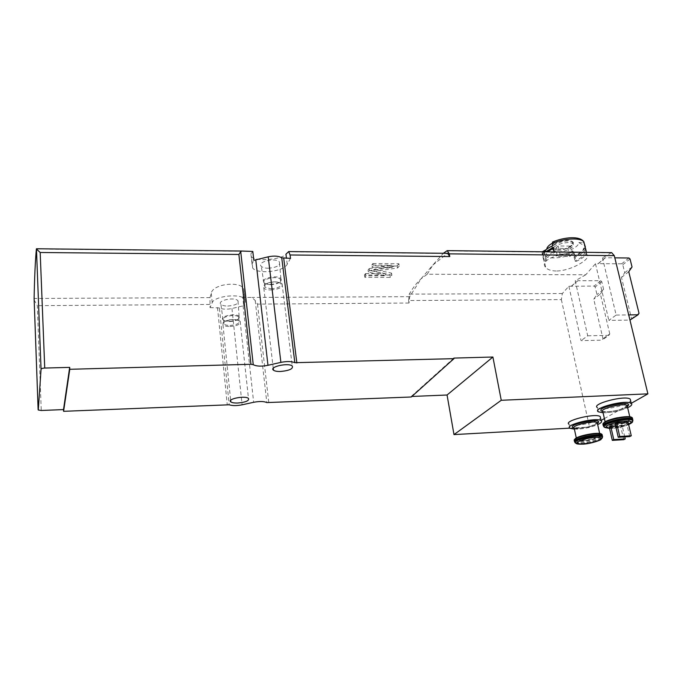 <?xml version="1.0" encoding="UTF-8"?>
<svg xmlns="http://www.w3.org/2000/svg" width="682" height="682" viewBox="0 0 682 682"><rect width="100%" height="100%" fill="white"/><g stroke="black" fill="none" stroke-linecap="round" stroke-linejoin="round"><path stroke-width="0.51" stroke-dasharray="3.41 2.56" d="M252.8 251.453L250.874 253.832L251.445 256.807C256.466 261.905 282.365 259.39 285.954 254.19M568.865 286.261L581.073 340.633L601.984 340.173L602.956 338.741L593.758 299.159L596.963 294.607L595.173 286.952L594.116 286.056L568.865 286.261L562.326 293.541L561.354 299.594L408.586 300.54L409.004 303.038L409.686 296.67L420.999 278.87L432.823 265.076L447.614 253.329M409.004 303.038L257.506 304.104L255.196 300.515L252.016 297.42L243.363 297.463L242.783 297.642L243.67 305.698L231.957 308.511C226.748 309.594 222.571 309.389 219.408 307.914L229.203 404.793M242.783 297.642L244.301 292.97L243.627 288.401C239.007 280.899 213.014 284.104 211.267 293.072L210.005 297.625L210.022 307.616L212.213 302.646C214.267 296.031 240.32 293.183 244.812 299.057L245.35 302.433L243.67 305.698M392.286 267.37L372.116 267.25L373.242 265.886L399.277 266.048L397.615 267.949L374.12 271.402L391.869 275.221L390.317 277.386L364.81 277.327L365.85 275.758L385.714 275.818L368.391 272.118L369.474 270.643L392.286 267.37L391.928 265.187L371.775 265.059L372.116 267.25M556.145 271.001C551.099 270.865 547.629 269.697 545.728 267.497C536.009 257.046 580.339 248.35 586.835 254.574C592.411 258.103 571.584 271.044 556.145 271.001M542.335 251.786L542.105 253.124L543.017 255.068C544.807 256.884 548.217 257.839 553.247 257.924C560.289 257.881 567.279 256.406 574.227 253.499L574.721 255.639C580.621 253.005 584.09 250.217 585.139 247.276M584.789 244.062L585.292 246.245L578.83 242.57C578.634 245.017 576.017 247.387 570.962 249.697L574.721 255.639M543.878 251.803L542.582 255.29L546.819 249.382L545.958 249.74M542.105 253.124L542.582 255.29M585.506 248.853C584.457 251.786 580.979 254.565 575.071 257.191L576.043 261.436C582.633 258.504 586.17 255.469 586.665 252.323M585.659 247.822L586.673 252.127L584.542 252.579C584.261 255.452 581.081 258.248 574.994 260.967L576.043 261.436M545.958 260.72L545.02 256.423L542.923 256.867L543.861 261.163L545.958 260.72C545.932 257.898 548.993 255.068 555.122 252.221L554.151 247.864L553.034 247.37M542.923 256.867L545.719 251.828M553.571 251.922C547.032 255.042 543.801 258.12 543.861 261.163M574.227 253.499L573.016 251.317L570.962 249.697M552.676 245.776L554.415 242.187L552.139 243.329M542.642 254.258L546.87 248.598L546.819 249.382M554.415 242.187L552.616 242.084C564.977 236.219 583.425 236.586 582.769 242.562L578.83 242.57M408.586 300.54L409.294 294.13C412.832 287.889 416.736 282.808 420.999 278.87L427.205 274.249L585.719 274.786L595.488 263.755L598.182 263.772L605.215 257.941L602.496 257.915L616.144 315.067L608.847 320.395L629.963 320.088M427.205 274.249L432.823 265.076L443.36 253.278M611.592 252.63L602.496 257.915M615.13 423.769L626.613 423.138L628.113 422.32M609.265 426.992L620.654 426.352L622.137 425.551L615.624 425.918M34.1 299.824L37.314 305.664L41.261 410.487M210.022 307.616L219.408 307.914M561.354 299.594L589.512 427.043L601.089 420.462M604.397 418.586L631.225 403.335M585.719 274.786L575.216 280.839L587.705 335.8L581.073 340.633M595.488 263.755L608.847 320.395M569.751 428.143L589.512 427.043M411.272 396.992L411.186 396.481L411.868 396.455M268.162 268.239C276.747 267.532 280.49 265.426 279.398 261.922C275.69 257.191 256.372 261.965 261.317 266.355C262.621 267.557 264.906 268.179 268.162 268.239M290.506 258.367L287.224 264.241C283.831 271.632 257.958 274.59 252.732 268.154L252.042 264.002L253.823 260.336M227.737 306.056C235.46 305.425 238.87 303.652 237.975 300.745C234.796 296.636 216.603 300.498 220.925 304.351C222.17 305.468 224.438 306.039 227.737 306.056M569.922 428.279L569.052 424.255C570.263 425.031 572.795 425.329 576.657 425.133C585.829 424.724 599.188 420.785 600.544 418.023M598.327 411.809L597.381 407.606C598.617 408.416 601.157 408.74 604.985 408.569C614.661 408.211 629.179 403.804 630.603 400.709M453.854 358.093L411.186 396.481M229.45 321.265C235.077 320.941 238.427 319.696 239.493 317.539L239.109 316.388C236.125 312.68 218.99 316.269 223.04 319.747L224.651 320.642L229.45 321.265M229.612 321.572C234.864 321.265 237.992 320.105 238.99 318.093L238.598 316.985C235.733 313.592 219.971 316.9 223.594 320.122L225.128 320.983L229.612 321.572M230.013 325.45C236.867 324.862 239.868 323.336 239.015 320.898L235.699 319.628C230.618 319.21 226.756 320.02 224.105 322.049L223.994 324.027C225.06 324.982 227.072 325.459 230.013 325.45M229.868 326.499C237.703 325.817 241.13 324.078 240.149 321.29L236.373 319.849C230.559 319.372 226.134 320.301 223.099 322.62L222.98 324.871C224.208 325.962 226.501 326.499 229.868 326.499M270.26 284.368C276.432 284.053 280.123 282.595 281.359 280.004L280.873 278.571C277.395 274.3 259.186 278.725 263.815 282.698L265.784 283.763L270.26 284.368M270.464 284.675C276.227 284.377 279.68 283.013 280.822 280.6L280.336 279.219C277.003 275.323 260.268 279.39 264.411 283.073L266.278 284.113L270.464 284.675M270.959 288.801C278.588 288.136 281.879 286.329 280.848 283.38L276.764 281.905C271.615 281.606 267.711 282.553 265.042 284.735L264.897 287.224L270.959 288.801M270.763 289.961C279.484 289.202 283.252 287.139 282.067 283.763L277.404 282.084C271.513 281.743 267.046 282.825 263.994 285.315L263.832 288.154C265.119 289.321 267.429 289.927 270.763 289.961M616.144 315.067L628.702 314.913M630.526 320.08L631.515 318.605L621.473 277.421L624.738 272.723L622.785 264.761L621.677 263.823L598.148 263.644L605.164 257.753L614.832 257.847M639.025 313.311L631.515 318.605M628.753 271.709L621.473 277.421M632.035 266.986L624.738 272.723M587.705 335.8L608.804 335.373L601.984 340.173M608.804 335.373L609.776 333.933L602.956 338.741M609.776 333.933L600.382 293.968L593.758 299.159M600.382 293.968L603.604 289.381L596.963 294.607M603.604 289.381L601.78 281.649L600.706 280.737L577.807 280.711L574.9 283.149L577.833 280.839L575.216 280.839M571.422 286.073L574.9 283.149L571.456 286.261M603.076 412.772L605.931 412.738C613.962 412.15 621.2 410.479 627.645 407.717M611.217 424.562C620.151 424.204 633.246 419.575 630.023 417.836C626.485 414.963 600.825 421.442 605.607 423.948L611.217 424.562M629.75 436.565L626.613 423.138M624.755 436.872L622.137 425.551M623.74 439.668L620.654 426.352M558.149 251.752C565.642 252.033 575.855 246.705 572.897 243.968C569.504 239.587 548.874 246.364 553.255 250.371L558.149 251.752M555.642 248.299L558.157 245.946L570.493 246.125L567.918 248.47L555.642 248.299L557.45 256.415L559.982 254.088L558.157 245.946M584.15 243.056L582.769 242.562M553.997 251.726L555.122 252.221M545.02 256.423L547.595 251.854M553.238 248.291L554.151 247.864M585.284 247.898L583.536 248.274L584.542 252.579M575.071 257.191L574.022 256.722C580.092 253.985 583.263 251.172 583.536 248.274M574.022 256.722L574.994 260.967M559.982 254.088L572.343 254.224L569.76 256.543L557.45 256.415M569.76 256.543L567.918 248.47M572.343 254.224L570.493 246.125M574.397 429.174L577.518 429.123C585.02 428.552 591.737 427.043 597.679 424.605M582.326 440.504C590.791 440.103 602.794 435.986 599.87 434.417C596.631 431.783 572.292 437.639 576.725 439.95L582.326 440.504M371.775 265.059L372.875 263.55L373.242 265.886M372.875 263.55L398.893 263.738L399.277 266.048M398.893 263.738L397.256 265.818L373.804 269.39L391.528 273.115L389.951 275.119L390.317 277.386M389.951 275.119L364.461 275.042L364.81 277.327M364.461 275.042L365.518 273.601L365.85 275.758M365.518 273.601L385.364 273.67L385.714 275.818M397.256 265.818L397.615 267.949M373.804 269.39L374.12 271.402M391.528 273.115L391.869 275.221M385.364 273.67L368.084 270.098L368.391 272.118M368.084 270.098L369.158 268.623L369.474 270.643M369.158 268.623L391.928 265.187M447.051 253.525L288.205 251.769M409.686 296.67L252.016 297.42M243.363 297.463L242.835 297.463M210.005 297.625L34.109 298.46M243.883 251.283L36.393 248.99M557.407 249.996C566.35 249.297 571.704 246.918 573.485 242.869C571.439 239.595 565.932 239.51 556.947 242.604C550.101 246.603 550.255 249.066 557.407 249.996M543.281 250.95C543.349 256.696 560.962 256.841 573.016 251.317M610.808 252.834L446.514 250.865M609.58 428.39L611.899 428.347C618.139 427.853 623.715 426.582 628.634 424.528M243.09 305.834L253.644 402.286M231.957 308.511L242.11 404.818M209.715 304.445L37.314 305.664M255.196 300.515L266.815 402.576M257.506 304.104L268.819 402.866M217.498 307.556L227.242 404.571M212.213 302.646L211.267 293.072M245.35 302.433L244.301 292.97M287.224 264.241L286.474 258.333M252.042 264.002L250.874 253.832M630.032 258.938L622.785 264.761M628.915 257.992L621.677 263.823M601.78 281.649L595.173 286.952M600.706 280.737L594.116 286.056M562.326 293.541L409.294 294.13M602.513 411.425L607.636 411.749C616.085 411.016 622.649 409.243 627.346 406.429M627.312 406.284C623.084 409.072 616.588 410.879 607.824 411.698L602.854 411.792L608.455 412.465C617.824 411.527 624.141 409.609 627.414 406.719M603.587 423.317C603.297 424.673 605.548 425.244 610.347 425.039C620.143 424.639 634.644 419.669 631.856 417.572M603.493 424.954L603.57 425.014C604.636 425.653 606.844 425.892 610.177 425.721C618.668 425.346 631.447 421.595 632.657 419.072M603.195 423.854L603.834 426.173C604.9 426.821 607.108 427.051 610.441 426.881C618.813 426.497 631.413 422.857 632.87 420.342M604.192 426.898L610.74 427.605C621.063 426.582 628.378 424.511 632.666 421.382M603.834 426.173L605.113 427.546L610.97 427.964C620.961 426.983 628.122 424.971 632.444 421.928M557.799 250.2C565.293 250.49 575.497 245.153 572.539 242.408C569.138 238.009 548.533 244.795 552.906 248.811L557.799 250.2M573.877 427.938L579.069 428.228C586.963 427.529 593.084 425.926 597.415 423.428M597.381 423.292C593.476 425.773 587.424 427.409 579.223 428.185L574.21 428.313L579.802 428.935C588.592 428.04 594.482 426.31 597.483 423.735M574.815 439.43C574.602 440.666 576.844 441.169 581.541 440.939C590.757 440.495 603.988 436.122 601.635 434.212M574.747 440.922L574.781 440.939C575.821 441.561 578.021 441.774 581.388 441.586C591.78 440.504 598.762 438.5 602.325 435.576M574.969 442.021L575.02 442.055C576.06 442.669 578.268 442.882 581.627 442.695C591.959 441.621 598.941 439.634 602.556 436.727M575.352 442.746L581.899 443.394C591.592 442.413 598.412 440.538 602.334 437.75M574.449 439.899L575.02 442.055L576.196 443.351L582.104 443.735C591.507 442.797 598.182 440.964 602.129 438.253M542.241 251.973L545.728 267.497M586.315 252.323L586.844 254.574M34.288 300.89L38.286 410.001M244.812 299.057L243.636 288.392M252.732 268.154L251.436 256.807M239.109 316.388L237.975 300.745M223.04 319.747L220.925 304.351M238.99 318.093L239.493 317.539M225.128 320.983L224.651 320.642M223.594 320.122L223.994 324.027M238.598 316.985L239.015 320.898M224.105 322.049L223.099 322.62M235.699 319.628L236.373 319.849M222.98 324.871L230.661 400.343M240.149 321.29L248.47 398.407M280.873 278.571L279.398 261.922M263.815 282.698L261.317 266.355M280.822 280.6L281.359 280.004M266.278 284.113L265.784 283.763M264.411 283.073L264.897 287.224M280.336 279.219L280.848 283.38M265.042 284.735L263.994 285.315M276.764 281.905L277.404 282.084M263.832 288.154L273.243 368.297M282.067 283.763L292.263 366.004M605.122 421.8L605.607 423.948M629.784 416.787L630.023 417.836M628.651 424.605C623.808 426.608 618.139 427.878 611.643 428.415L609.597 428.467M572.897 243.968L572.539 242.408C576.281 242.425 567.245 250.482 557.569 249.91L552.906 248.811L553.255 250.371M576.299 438.006L576.725 439.95M599.657 433.462L599.87 434.417"/><path stroke-width="1.02" d="M250.95 364.273L238.879 254.463L240.729 251.615L241.88 251.044L252.8 251.453L253.823 260.336L268.205 256.824C274.053 255.597 278.563 255.929 281.734 257.822L294.846 362.688C291.623 361.29 286.977 361.179 280.89 362.372L267.975 365.296C261.377 366.566 256.458 366.362 253.244 364.682L250.95 364.273L69.769 369.294L69.683 367.376L44.731 368.05C42.548 368.178 41.321 368.604 41.056 369.312L38.286 410.001L41.261 410.487L63.511 409.584L63.588 411.314L229.203 404.793C232.417 405.85 236.722 405.858 242.11 404.818L253.644 402.286C259.62 401.178 264.011 401.272 266.815 402.576L411.272 396.992L453.956 358.655L294.846 362.688M286.474 258.333L285.954 254.19L288.674 251.564L290.072 254.974L290.506 258.367L281.734 257.822M38.124 409.694L34.109 298.46C34.543 276.926 35.302 260.43 36.393 248.99L40.187 252.493L44.731 368.05M585.139 247.276L585.292 246.245M552.616 242.084L552.19 243.568L552.676 245.776C548.533 247.66 545.6 249.672 543.878 251.803M585.284 247.898L585.506 248.853M545.719 251.828L553.034 247.37L553.997 251.726L553.571 251.922M545.958 249.74L542.335 251.786M552.139 243.329C549.044 245.102 547.288 246.858 546.87 248.598M443.36 253.278L447.256 250.635L449.25 253.849L449.753 256.56L290.072 254.974M631.268 435.781L628.113 422.32L616.613 422.951L615.13 423.769L618.233 437.264L629.75 436.565L631.268 435.781L619.733 436.48L616.613 422.951M615.624 425.918L610.714 426.19L609.265 426.992L612.308 440.367L623.74 439.668L625.232 438.901L613.774 439.6L610.714 426.19M611.592 252.63L614.294 255.656L647.9 393.855L501.253 400.283L492.898 357.018L453.854 358.093L453.956 358.655M447.614 253.329L449.753 256.56M601.089 420.462L604.397 418.586M631.225 403.335L647.9 393.855M411.868 396.455L447.06 395.014L453.99 434.596L569.751 428.143M69.683 367.376L63.511 409.584M69.769 369.294L63.588 411.314M600.544 418.023L600.22 416.591C595.778 412.738 562.982 420.871 569.052 424.255M630.603 400.709L630.228 399.123C625.368 394.921 590.808 403.94 597.381 407.606M501.253 400.283L453.99 434.596M492.898 357.018L447.06 395.014M280.532 371.485C289.475 370.599 293.388 368.774 292.263 366.004C288.469 362.449 268.699 366.873 273.465 370.19C274.761 371.127 277.114 371.562 280.532 371.485M237.83 403.019C245.861 402.227 249.407 400.684 248.47 398.407C245.205 395.321 226.646 398.987 230.814 401.877C232.042 402.747 234.386 403.122 237.83 403.019M629.963 320.088L638.028 314.803L639.025 313.311L628.753 271.709L632.035 266.986L630.032 258.938L628.915 257.992L614.832 257.847M628.702 314.913L638.028 314.803M627.645 407.717C631.37 405.926 632.572 404.477 631.234 403.369C626.383 399.243 591.763 408.211 598.327 411.809L603.076 412.772M619.733 436.48L618.233 437.264M625.232 438.901L624.755 436.872M613.774 439.6L612.308 440.367M552.497 242.093C563.613 237.259 579.615 235.495 583.852 241.786L584.15 243.056M547.595 251.854L553.238 248.291M597.679 424.605C601.209 422.985 602.359 421.664 601.132 420.658C596.699 416.864 563.852 424.963 569.922 428.279L574.397 429.174M586.315 252.323L583.852 241.786C580.382 237.387 563.443 238.308 552.19 243.568M628.634 424.528C634.055 420.973 630.509 420.103 617.994 421.928C605.872 425.108 603.067 427.264 609.58 428.39M614.294 255.656L449.25 253.849M283.721 258.308L296.875 363.003M255.784 259.936L267.975 365.296M268.205 256.824L280.89 362.372M241.88 251.044L36.453 248.76L41.056 369.312M238.879 254.463L40.187 252.493M240.729 251.615L253.244 364.682M627.346 406.429C636.553 398.842 591.754 407.896 602.513 411.425M627.414 406.719L627.142 405.568C623.578 402.542 598.054 409.123 602.854 411.792L605.122 421.8M631.856 417.572C629.563 414.486 604.226 419.669 603.587 423.317M632.657 419.072L632.333 417.81C628.233 414.468 598.267 421.953 603.493 424.954M632.87 420.342L632.615 418.987C628.446 415.628 598.174 423.258 603.834 426.173M632.666 421.382L632.922 420.163C630.884 416.173 598.634 423.786 604.192 426.898M632.444 421.928L632.768 420.658C630.424 416.523 596.921 424.946 605.113 427.546L609.597 428.467M597.415 423.428C606.213 416.532 563.852 424.681 573.877 427.938M597.483 423.735L597.253 422.695C593.988 419.916 569.768 425.866 574.21 428.313L576.299 438.006M601.635 434.212C599.717 431.314 575.276 436.079 574.815 439.43M602.325 435.576L602.053 434.425C598.267 431.348 569.7 438.185 574.747 440.922M602.556 436.727L602.308 435.551C598.532 432.49 570.016 439.293 574.969 442.021M602.334 437.75L602.581 436.651C600.714 433.019 570.22 439.89 575.352 442.746M602.129 438.253L602.428 437.119C600.288 433.368 568.652 440.947 576.196 443.351C576.247 443.982 578.43 444.263 582.726 444.178C589.811 443.973 600.706 440.367 601.132 439.336L602.581 436.651L602.053 434.425L599.938 433.505L593.587 433.513L577.654 437.324L574.449 439.899M582.948 444.118C596.051 443.368 608.804 436.591 595.301 437.392C581.686 438.202 569.496 445.022 582.948 444.118M447.742 253.329L288.674 251.564M230.661 400.343L230.814 401.877M273.243 368.297L273.465 370.19M611.763 252.63L447.256 250.635M630.228 399.123L631.234 403.369M629.784 416.787L627.142 405.568L627.534 405.304L627.312 406.284M628.651 424.605C634.286 421.629 632.001 421.86 632.768 420.658L632.333 417.81C631.558 416.992 629.81 416.6 627.09 416.642L617.057 417.827C605.292 420.376 602.095 424.153 603.195 423.854M600.22 416.591L601.132 420.658M599.657 433.462L597.253 422.695L597.637 422.414L597.381 423.292"/></g></svg>
